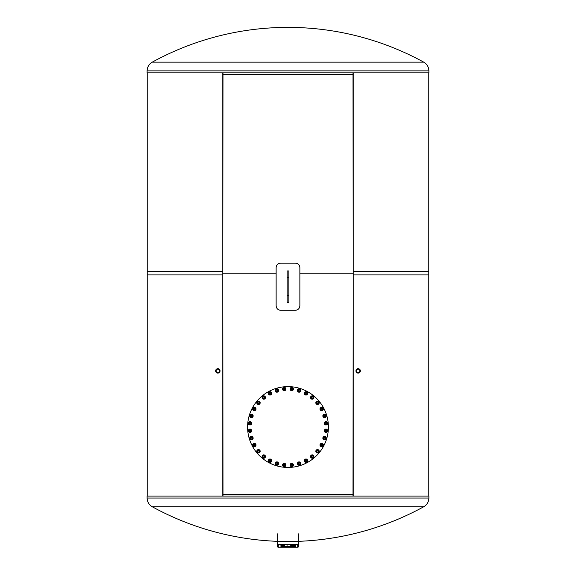 <?xml version="1.0" encoding="UTF-8"?>
<svg xmlns="http://www.w3.org/2000/svg" width="576" height="576" viewBox="0 0 576 576"><rect width="100%" height="100%" fill="white"/><g stroke="black" fill="none" stroke-linecap="round" stroke-linejoin="round"><path stroke-width="0.86" d="M353.002 494.388L222.998 494.388L353.002 494.388M222.998 74.52L353.002 74.52L222.998 74.52M428.89 496.073L147.11 496.073L147.11 498.038L428.89 498.038L428.89 496.073M298.663 541.325A282.348 282.348 0 0 0 423.727 506.765L152.28 506.765C148.968 504.799 147.24 501.89 147.11 498.038M147.11 72.835L428.89 72.835L428.89 70.87L147.11 70.87L147.11 72.835M423.727 62.143A282.348 282.348 0 0 0 152.273 62.143L423.72 62.143C427.032 64.109 428.76 67.018 428.89 70.87M222.998 273.226L276.134 273.226L222.998 273.226M299.866 273.226L353.002 273.226L299.866 273.226M222.79 496.073L222.79 271.548L147.218 271.548L147.218 496.073M428.782 496.073L428.782 271.548L353.21 271.548L353.21 496.073M353.002 496.073L353.21 271.548M222.998 496.073L222.79 271.548M353.21 72.835L353.21 274.91L428.782 274.91L428.782 72.835M147.218 72.835L147.218 274.91L222.79 274.91L222.79 72.835M222.998 72.835L222.79 274.91M353.002 72.835L353.21 274.91M295.409 546.43L290.693 546.43M295.409 546.055L290.693 546.055M295.409 545.681L290.693 545.681M280.944 546.358L284.645 546.242L280.944 546.358M284.645 546.242L280.944 546.242M284.645 545.868L280.944 545.868M284.63 545.494L280.93 545.494M280.93 545.429L284.63 545.306L280.93 545.429M284.63 545.306L280.93 545.306M284.645 545.681L280.944 545.681M284.645 546.055L280.944 546.055M284.645 546.43L280.944 546.43M295.409 545.868L290.693 545.868M290.693 546.358L295.409 546.242L290.693 546.358M295.409 546.242L290.693 546.242M295.409 546.617L280.937 546.617M292.838 545.141L292.421 545.141M282.478 545.155L282.096 545.162M284.141 545.155L283.781 545.162M287.266 545.141L286.906 545.141M297.77 544.867L278.23 544.867L278.23 547.2L297.77 547.2L297.77 544.867A0.9 0.878 0 0 0 298.663 543.989L298.663 546.322A0.9 0.878 180 0 1 297.77 547.2M297.094 546.941L297.54 546.941L297.094 546.941M278.46 546.941L278.906 546.941L278.46 546.941M278.46 545.119L278.906 545.119L278.46 545.119M297.094 545.119L297.54 545.119L297.094 545.119M278.23 547.2A0.9 0.878 180 0 1 277.337 546.322L277.337 533.887L277.783 533.887L277.783 543.989A0.446 0.439 180 0 0 278.23 544.428L297.77 544.428A0.446 0.439 0 0 0 298.217 543.989L298.217 533.887L298.663 533.887L298.663 543.989M277.337 543.989A0.9 0.878 0 0 0 278.23 544.867M217.836 372.6A1.699 1.699 0 0 1 216.36 370.051A1.699 1.699 0 0 1 219.305 370.051A1.699 1.699 0 0 1 217.836 372.6M217.836 368.683A2.218 2.218 0 0 0 215.914 372.01A2.218 2.218 0 0 0 219.751 372.01A2.218 2.218 0 0 0 217.836 368.683M358.164 369.202A1.699 1.699 0 0 1 359.64 371.75A1.699 1.699 0 0 1 356.695 371.75A1.699 1.699 0 0 1 358.164 369.202M358.164 373.118A2.218 2.218 0 0 0 360.086 369.792A2.218 2.218 0 0 0 356.249 369.792A2.218 2.218 0 0 0 358.164 373.118M287.158 302.414L287.158 270.986L288.842 270.986L288.842 302.414L287.158 302.414M295.351 263.124L280.649 263.124C277.906 263.39 276.401 264.888 276.134 267.617L276.134 305.784C276.401 308.513 277.906 310.01 280.649 310.277L295.351 310.277C298.094 310.01 299.599 308.513 299.866 305.784L299.866 267.617C299.599 264.888 298.094 263.39 295.351 263.124M288 386.618A40.414 40.414 0 0 1 322.999 447.242A40.414 40.414 0 0 1 253.001 447.242A40.414 40.414 0 0 1 288 386.618M320.904 445.025A0.763 0.763 0 0 1 322.042 444.37A0.763 0.763 0 0 1 322.042 445.687A0.763 0.763 0 0 1 320.904 445.025M320.767 445.025A0.9 0.9 0 0 0 321.66 445.925A0.9 0.9 0 0 0 322.56 445.025A0.9 0.9 0 0 0 321.66 444.125A0.9 0.9 0 0 0 320.767 445.025M321.66 444.125A0.9 0.9 0 0 0 320.882 445.471A0.9 0.9 0 0 0 322.438 445.471A0.9 0.9 0 0 0 321.66 444.125M322.927 445.025A1.26 1.26 0 0 0 321.034 443.93A1.26 1.26 0 0 0 321.034 446.119A1.26 1.26 0 0 0 322.927 445.025M322.438 443.678L323.215 445.025L322.438 446.371L320.882 446.371L320.105 445.025L320.882 443.678L322.438 443.678M319.982 445.025A1.685 1.685 0 0 1 322.502 443.563A1.685 1.685 0 0 1 322.502 446.486A1.685 1.685 0 0 1 319.982 445.025M316.757 451.102A0.763 0.763 0 0 1 318.01 450.677A0.763 0.763 0 0 1 317.75 451.966A0.763 0.763 0 0 1 316.757 451.102M316.627 451.073A0.9 0.9 0 0 0 317.333 452.131A0.9 0.9 0 0 0 318.384 451.418A0.9 0.9 0 0 0 317.678 450.367A0.9 0.9 0 0 0 316.627 451.073M317.678 450.367A0.9 0.9 0 0 0 316.656 451.534A0.9 0.9 0 0 0 318.182 451.836A0.9 0.9 0 0 0 317.678 450.367M318.744 451.49A1.26 1.26 0 0 0 317.102 450.05A1.26 1.26 0 0 0 316.67 452.196A1.26 1.26 0 0 0 318.744 451.49M318.528 450.079L319.032 451.548L318.002 452.722L316.483 452.419L315.979 450.943L317.009 449.777L318.528 450.079M315.857 450.922A1.685 1.685 0 0 1 318.614 449.978A1.685 1.685 0 0 1 318.046 452.844A1.685 1.685 0 0 1 315.857 450.922M311.515 456.25A0.763 0.763 0 0 1 312.818 456.077A0.763 0.763 0 0 1 312.314 457.294A0.763 0.763 0 0 1 311.515 456.25M311.386 456.192A0.9 0.9 0 0 0 311.868 457.366A0.9 0.9 0 0 0 313.042 456.883A0.9 0.9 0 0 0 312.559 455.71A0.9 0.9 0 0 0 311.386 456.192M312.559 455.71A0.9 0.9 0 0 0 311.328 456.653A0.9 0.9 0 0 0 312.761 457.25A0.9 0.9 0 0 0 312.559 455.71M313.38 457.02A1.26 1.26 0 0 0 312.048 455.285A1.26 1.26 0 0 0 311.213 457.308A1.26 1.26 0 0 0 313.38 457.02M313.452 455.594L313.654 457.135L312.415 458.078L310.982 457.488L310.781 455.94L312.012 454.997L313.452 455.594M310.658 455.897A1.685 1.685 0 0 1 313.553 455.515A1.685 1.685 0 0 1 312.437 458.208A1.685 1.685 0 0 1 310.658 455.897M305.359 460.274A0.763 0.763 0 0 1 306.677 460.361A0.763 0.763 0 0 1 305.942 461.455A0.763 0.763 0 0 1 305.359 460.274M305.244 460.195A0.9 0.9 0 0 0 305.496 461.441A0.9 0.9 0 0 0 306.742 461.196A0.9 0.9 0 0 0 306.49 459.95A0.9 0.9 0 0 0 305.244 460.195M306.49 459.95A0.9 0.9 0 0 0 305.1 460.634A0.9 0.9 0 0 0 306.389 461.498A0.9 0.9 0 0 0 306.49 459.95M307.044 461.398A1.26 1.26 0 0 0 306.079 459.432A1.26 1.26 0 0 0 304.862 461.254A1.26 1.26 0 0 0 307.044 461.398M307.39 460.008L307.289 461.556L305.892 462.247L304.596 461.383L304.697 459.828L306.094 459.144L307.39 460.008M304.596 459.756A1.685 1.685 0 0 1 307.505 459.95A1.685 1.685 0 0 1 305.885 462.377A1.685 1.685 0 0 1 304.596 459.756M298.541 463.018A0.763 0.763 0 0 1 299.815 463.363A0.763 0.763 0 0 1 298.886 464.292A0.763 0.763 0 0 1 298.541 463.018M298.447 462.924A0.9 0.9 0 0 0 298.447 464.191A0.9 0.9 0 0 0 299.714 464.191A0.9 0.9 0 0 0 299.714 462.924A0.9 0.9 0 0 0 298.447 462.924M299.714 462.924A0.9 0.9 0 0 0 298.21 463.327A0.9 0.9 0 0 0 299.311 464.429A0.9 0.9 0 0 0 299.714 462.924M299.974 464.45A1.26 1.26 0 0 0 299.405 462.341A1.26 1.26 0 0 0 297.857 463.889A1.26 1.26 0 0 0 299.974 464.45M300.586 463.154L300.182 464.659L298.678 465.062L297.576 463.961L297.979 462.456L299.484 462.053L300.586 463.154M297.893 462.37A1.685 1.685 0 0 1 300.708 463.126A1.685 1.685 0 0 1 298.642 465.185A1.685 1.685 0 0 1 297.893 462.37M291.319 464.386A0.763 0.763 0 0 1 292.5 464.969A0.763 0.763 0 0 1 291.406 465.703A0.763 0.763 0 0 1 291.319 464.386M291.24 464.27A0.9 0.9 0 0 0 290.995 465.516A0.9 0.9 0 0 0 292.241 465.768A0.9 0.9 0 0 0 292.486 464.522A0.9 0.9 0 0 0 291.24 464.27M292.486 464.522A0.9 0.9 0 0 0 290.938 464.623A0.9 0.9 0 0 0 291.802 465.912A0.9 0.9 0 0 0 292.486 464.522M292.442 466.07A1.26 1.26 0 0 0 292.298 463.889A1.26 1.26 0 0 0 290.484 465.098A1.26 1.26 0 0 0 292.442 466.07M293.292 464.918L292.608 466.315L291.053 466.416L290.189 465.12L290.88 463.723L292.428 463.622L293.292 464.918M290.808 463.615A1.685 1.685 0 0 1 293.422 464.911A1.685 1.685 0 0 1 290.995 466.531A1.685 1.685 0 0 1 290.808 463.615M283.968 464.314A0.763 0.763 0 0 1 285.012 465.12A0.763 0.763 0 0 1 283.795 465.624A0.763 0.763 0 0 1 283.968 464.314M283.918 464.191A0.9 0.9 0 0 0 283.428 465.365A0.9 0.9 0 0 0 284.602 465.847A0.9 0.9 0 0 0 285.091 464.674A0.9 0.9 0 0 0 283.918 464.191M285.091 464.674A0.9 0.9 0 0 0 283.543 464.472A0.9 0.9 0 0 0 284.141 465.912A0.9 0.9 0 0 0 285.091 464.674M284.738 466.186A1.26 1.26 0 0 0 285.026 464.018A1.26 1.26 0 0 0 283.003 464.854A1.26 1.26 0 0 0 284.738 466.186M285.804 465.221L284.854 466.452L283.313 466.25L282.715 464.818L283.666 463.579L285.206 463.781L285.804 465.221M283.615 463.464A1.685 1.685 0 0 1 285.926 465.235A1.685 1.685 0 0 1 283.234 466.351A1.685 1.685 0 0 1 283.615 463.464M276.768 462.816A0.763 0.763 0 0 1 277.639 463.802A0.763 0.763 0 0 1 276.35 464.062A0.763 0.763 0 0 1 276.768 462.816M276.746 462.679A0.9 0.9 0 0 0 276.041 463.73A0.9 0.9 0 0 0 277.092 464.436A0.9 0.9 0 0 0 277.798 463.385A0.9 0.9 0 0 0 276.746 462.679M277.798 463.385A0.9 0.9 0 0 0 276.329 462.881A0.9 0.9 0 0 0 276.631 464.407A0.9 0.9 0 0 0 277.798 463.385M277.164 464.796A1.26 1.26 0 0 0 277.87 462.722A1.26 1.26 0 0 0 275.724 463.154A1.26 1.26 0 0 0 277.164 464.796M278.395 464.062L277.222 465.084L275.753 464.587L275.443 463.061L276.617 462.031L278.093 462.535L278.395 464.062M276.588 461.909A1.685 1.685 0 0 1 278.518 464.098A1.685 1.685 0 0 1 275.652 464.666A1.685 1.685 0 0 1 276.588 461.909M270.007 459.936A0.763 0.763 0 0 1 270.662 461.074A0.763 0.763 0 0 1 269.345 461.074A0.763 0.763 0 0 1 270.007 459.936M270.007 459.799A0.9 0.9 0 0 0 269.107 460.692A0.9 0.9 0 0 0 270.007 461.592A0.9 0.9 0 0 0 270.907 460.692A0.9 0.9 0 0 0 270.007 459.799M270.907 460.692A0.9 0.9 0 0 0 269.561 459.914A0.9 0.9 0 0 0 269.561 461.47A0.9 0.9 0 0 0 270.907 460.692M270.007 461.959A1.26 1.26 0 0 0 271.102 460.066A1.26 1.26 0 0 0 268.913 460.066A1.26 1.26 0 0 0 270.007 461.959M271.354 461.47L270.007 462.247L268.661 461.47L268.661 459.914L270.007 459.137L271.354 459.914L271.354 461.47M270.007 459.014A1.685 1.685 0 0 1 271.462 461.534A1.685 1.685 0 0 1 268.546 461.534A1.685 1.685 0 0 1 270.007 459.014M263.93 455.789A0.763 0.763 0 0 1 264.355 457.042A0.763 0.763 0 0 1 263.066 456.782A0.763 0.763 0 0 1 263.93 455.789M263.959 455.659A0.9 0.9 0 0 0 262.901 456.365A0.9 0.9 0 0 0 263.606 457.416A0.9 0.9 0 0 0 264.665 456.71A0.9 0.9 0 0 0 263.959 455.659M264.665 456.71A0.9 0.9 0 0 0 263.498 455.688A0.9 0.9 0 0 0 263.196 457.214A0.9 0.9 0 0 0 264.665 456.71M263.542 457.776A1.26 1.26 0 0 0 264.982 456.134A1.26 1.26 0 0 0 262.836 455.702A1.26 1.26 0 0 0 263.542 457.776M264.953 457.56L263.484 458.064L262.31 457.034L262.613 455.515L264.089 455.011L265.255 456.041L264.953 457.56M264.11 454.889A1.685 1.685 0 0 1 265.054 457.646A1.685 1.685 0 0 1 262.188 457.078A1.685 1.685 0 0 1 264.11 454.889M258.782 450.547A0.763 0.763 0 0 1 258.955 451.85A0.763 0.763 0 0 1 257.738 451.346A0.763 0.763 0 0 1 258.782 450.547M258.84 450.418A0.9 0.9 0 0 0 257.666 450.9A0.9 0.9 0 0 0 258.149 452.074A0.9 0.9 0 0 0 259.322 451.591A0.9 0.9 0 0 0 258.84 450.418M259.322 451.591A0.9 0.9 0 0 0 258.379 450.353A0.9 0.9 0 0 0 257.782 451.793A0.9 0.9 0 0 0 259.322 451.591M258.012 452.412A1.26 1.26 0 0 0 259.747 451.08A1.26 1.26 0 0 0 257.724 450.245A1.26 1.26 0 0 0 258.012 452.412M259.438 452.484L257.897 452.686L256.954 451.447L257.544 450.014L259.092 449.813L260.035 451.044L259.438 452.484M259.135 449.69A1.685 1.685 0 0 1 259.517 452.585A1.685 1.685 0 0 1 256.824 451.469A1.685 1.685 0 0 1 259.135 449.69M254.758 444.391A0.763 0.763 0 0 1 254.671 445.709A0.763 0.763 0 0 1 253.577 444.974A0.763 0.763 0 0 1 254.758 444.391M254.837 444.276A0.9 0.9 0 0 0 253.591 444.528A0.9 0.9 0 0 0 253.836 445.774A0.9 0.9 0 0 0 255.082 445.522A0.9 0.9 0 0 0 254.837 444.276M255.082 445.522A0.9 0.9 0 0 0 254.398 444.132A0.9 0.9 0 0 0 253.534 445.421A0.9 0.9 0 0 0 255.082 445.522M253.634 446.076A1.26 1.26 0 0 0 255.6 445.111A1.26 1.26 0 0 0 253.778 443.894A1.26 1.26 0 0 0 253.634 446.076M255.024 446.422L253.476 446.321L252.785 444.924L253.649 443.628L255.204 443.729L255.888 445.126L255.024 446.422M255.276 443.628A1.685 1.685 0 0 1 255.082 446.537A1.685 1.685 0 0 1 252.655 444.917A1.685 1.685 0 0 1 255.276 443.628M252.014 437.573A0.763 0.763 0 0 1 251.669 438.847A0.763 0.763 0 0 1 250.74 437.918A0.763 0.763 0 0 1 252.014 437.573M252.108 437.479A0.9 0.9 0 0 0 250.841 437.479A0.9 0.9 0 0 0 250.841 438.746A0.9 0.9 0 0 0 252.108 438.746A0.9 0.9 0 0 0 252.108 437.479M252.108 438.746A0.9 0.9 0 0 0 251.705 437.242A0.9 0.9 0 0 0 250.603 438.343A0.9 0.9 0 0 0 252.108 438.746M250.582 439.006A1.26 1.26 0 0 0 252.691 438.437A1.26 1.26 0 0 0 251.143 436.889A1.26 1.26 0 0 0 250.582 439.006M251.878 439.618L250.373 439.214L249.97 437.71L251.071 436.608L252.576 437.011L252.979 438.516L251.878 439.618M252.662 436.925A1.685 1.685 0 0 1 251.906 439.74A1.685 1.685 0 0 1 249.847 437.674A1.685 1.685 0 0 1 252.662 436.925M250.646 430.351A0.763 0.763 0 0 1 250.063 431.532A0.763 0.763 0 0 1 249.329 430.438A0.763 0.763 0 0 1 250.646 430.351M250.762 430.272A0.9 0.9 0 0 0 249.516 430.027A0.9 0.9 0 0 0 249.264 431.273A0.9 0.9 0 0 0 250.51 431.518A0.9 0.9 0 0 0 250.762 430.272M250.51 431.518A0.9 0.9 0 0 0 250.409 429.97A0.9 0.9 0 0 0 249.12 430.834A0.9 0.9 0 0 0 250.51 431.518M248.962 431.474A1.26 1.26 0 0 0 251.143 431.33A1.26 1.26 0 0 0 249.934 429.516A1.26 1.26 0 0 0 248.962 431.474M250.114 432.324L248.717 431.64L248.616 430.085L249.912 429.221L251.309 429.912L251.41 431.46L250.114 432.324M251.417 429.84A1.685 1.685 0 0 1 250.121 432.454A1.685 1.685 0 0 1 248.501 430.027A1.685 1.685 0 0 1 251.417 429.84M250.718 423A0.763 0.763 0 0 1 249.912 424.044A0.763 0.763 0 0 1 249.408 422.827A0.763 0.763 0 0 1 250.718 423M250.841 422.95A0.9 0.9 0 0 0 249.667 422.46A0.9 0.9 0 0 0 249.185 423.634A0.9 0.9 0 0 0 250.358 424.123A0.9 0.9 0 0 0 250.841 422.95M250.358 424.123A0.9 0.9 0 0 0 250.56 422.575A0.9 0.9 0 0 0 249.12 423.173A0.9 0.9 0 0 0 250.358 424.123M248.846 423.77A1.26 1.26 0 0 0 251.014 424.058A1.26 1.26 0 0 0 250.178 422.035A1.26 1.26 0 0 0 248.846 423.77M249.811 424.836L248.58 423.886L248.782 422.345L250.214 421.747L251.453 422.698L251.251 424.238L249.811 424.836M251.568 422.647A1.685 1.685 0 0 1 249.797 424.958A1.685 1.685 0 0 1 248.681 422.266A1.685 1.685 0 0 1 251.568 422.647M252.216 415.8A0.763 0.763 0 0 1 251.23 416.671A0.763 0.763 0 0 1 250.97 415.382A0.763 0.763 0 0 1 252.216 415.8M252.353 415.778A0.9 0.9 0 0 0 251.302 415.073A0.9 0.9 0 0 0 250.596 416.124A0.9 0.9 0 0 0 251.647 416.83A0.9 0.9 0 0 0 252.353 415.778M251.647 416.83A0.9 0.9 0 0 0 252.151 415.361A0.9 0.9 0 0 0 250.625 415.663A0.9 0.9 0 0 0 251.647 416.83M250.236 416.196A1.26 1.26 0 0 0 252.31 416.902A1.26 1.26 0 0 0 251.878 414.756A1.26 1.26 0 0 0 250.236 416.196M250.97 417.427L249.948 416.254L250.445 414.785L251.971 414.475L253.001 415.649L252.497 417.125L250.97 417.427M253.123 415.62A1.685 1.685 0 0 1 250.934 417.55A1.685 1.685 0 0 1 250.366 414.684A1.685 1.685 0 0 1 253.123 415.62M255.096 409.039A0.763 0.763 0 0 1 253.958 409.694A0.763 0.763 0 0 1 253.958 408.377A0.763 0.763 0 0 1 255.096 409.039M255.233 409.039A0.9 0.9 0 0 0 254.34 408.139A0.9 0.9 0 0 0 253.44 409.039A0.9 0.9 0 0 0 254.34 409.939A0.9 0.9 0 0 0 255.233 409.039M254.34 409.939A0.9 0.9 0 0 0 255.118 408.593A0.9 0.9 0 0 0 253.562 408.593A0.9 0.9 0 0 0 254.34 409.939M253.073 409.039A1.26 1.26 0 0 0 254.966 410.134A1.26 1.26 0 0 0 254.966 407.945A1.26 1.26 0 0 0 253.073 409.039M253.562 410.386L252.785 409.039L253.562 407.693L255.118 407.693L255.895 409.039L255.118 410.386L253.562 410.386M256.018 409.039A1.685 1.685 0 0 1 253.498 410.494A1.685 1.685 0 0 1 253.498 407.578A1.685 1.685 0 0 1 256.018 409.039M259.243 402.962A0.763 0.763 0 0 1 257.99 403.387A0.763 0.763 0 0 1 258.25 402.098A0.763 0.763 0 0 1 259.243 402.962M259.373 402.991A0.9 0.9 0 0 0 258.667 401.933A0.9 0.9 0 0 0 257.616 402.638A0.9 0.9 0 0 0 258.322 403.697A0.9 0.9 0 0 0 259.373 402.991M258.322 403.697A0.9 0.9 0 0 0 259.344 402.53A0.9 0.9 0 0 0 257.818 402.228A0.9 0.9 0 0 0 258.322 403.697M257.256 402.574A1.26 1.26 0 0 0 258.898 404.014A1.26 1.26 0 0 0 259.33 401.868A1.26 1.26 0 0 0 257.256 402.574M257.472 403.985L256.968 402.516L257.998 401.342L259.517 401.645L260.021 403.121L258.991 404.287L257.472 403.985M260.143 403.142A1.685 1.685 0 0 1 257.386 404.086A1.685 1.685 0 0 1 257.954 401.22A1.685 1.685 0 0 1 260.143 403.142M264.485 397.814A0.763 0.763 0 0 1 263.182 397.987A0.763 0.763 0 0 1 263.686 396.77A0.763 0.763 0 0 1 264.485 397.814M264.614 397.872A0.9 0.9 0 0 0 264.132 396.698A0.9 0.9 0 0 0 262.958 397.181A0.9 0.9 0 0 0 263.441 398.354A0.9 0.9 0 0 0 264.614 397.872M263.441 398.354A0.9 0.9 0 0 0 264.672 397.411A0.9 0.9 0 0 0 263.239 396.814A0.9 0.9 0 0 0 263.441 398.354M262.62 397.044A1.26 1.26 0 0 0 263.952 398.779A1.26 1.26 0 0 0 264.787 396.756A1.26 1.26 0 0 0 262.62 397.044M262.548 398.47L262.346 396.929L263.585 395.986L265.018 396.576L265.219 398.124L263.988 399.067L262.548 398.47M265.342 398.167A1.685 1.685 0 0 1 262.447 398.549A1.685 1.685 0 0 1 263.563 395.856A1.685 1.685 0 0 1 265.342 398.167M270.641 393.79A0.763 0.763 0 0 1 269.323 393.703A0.763 0.763 0 0 1 270.058 392.609A0.763 0.763 0 0 1 270.641 393.79M270.756 393.869A0.9 0.9 0 0 0 270.504 392.623A0.9 0.9 0 0 0 269.258 392.868A0.9 0.9 0 0 0 269.51 394.114A0.9 0.9 0 0 0 270.756 393.869M269.51 394.114A0.9 0.9 0 0 0 270.9 393.43A0.9 0.9 0 0 0 269.611 392.566A0.9 0.9 0 0 0 269.51 394.114M268.956 392.666A1.26 1.26 0 0 0 269.921 394.632A1.26 1.26 0 0 0 271.138 392.81A1.26 1.26 0 0 0 268.956 392.666M268.61 394.056L268.711 392.508L270.108 391.817L271.404 392.681L271.303 394.236L269.906 394.92L268.61 394.056M271.404 394.301A1.685 1.685 0 0 1 268.495 394.114A1.685 1.685 0 0 1 270.115 391.687A1.685 1.685 0 0 1 271.404 394.301M277.459 391.046A0.763 0.763 0 0 1 276.185 390.701A0.763 0.763 0 0 1 277.114 389.772A0.763 0.763 0 0 1 277.459 391.046M277.553 391.14A0.9 0.9 0 0 0 277.553 389.873A0.9 0.9 0 0 0 276.286 389.873A0.9 0.9 0 0 0 276.286 391.14A0.9 0.9 0 0 0 277.553 391.14M276.286 391.14A0.9 0.9 0 0 0 277.79 390.737A0.9 0.9 0 0 0 276.689 389.635A0.9 0.9 0 0 0 276.286 391.14M276.026 389.614A1.26 1.26 0 0 0 276.595 391.723A1.26 1.26 0 0 0 278.143 390.175A1.26 1.26 0 0 0 276.026 389.614M275.414 390.91L275.818 389.405L277.322 389.002L278.424 390.103L278.021 391.608L276.516 392.011L275.414 390.91M278.107 391.694A1.685 1.685 0 0 1 275.292 390.938A1.685 1.685 0 0 1 277.358 388.879A1.685 1.685 0 0 1 278.107 391.694M284.681 389.678A0.763 0.763 0 0 1 283.5 389.095A0.763 0.763 0 0 1 284.594 388.361A0.763 0.763 0 0 1 284.681 389.678M284.76 389.794A0.9 0.9 0 0 0 285.005 388.548A0.9 0.9 0 0 0 283.759 388.296A0.9 0.9 0 0 0 283.514 389.542A0.9 0.9 0 0 0 284.76 389.794M283.514 389.542A0.9 0.9 0 0 0 285.062 389.441A0.9 0.9 0 0 0 284.198 388.152A0.9 0.9 0 0 0 283.514 389.542M283.558 387.994A1.26 1.26 0 0 0 283.702 390.175A1.26 1.26 0 0 0 285.516 388.966A1.26 1.26 0 0 0 283.558 387.994M282.708 389.146L283.392 387.749L284.947 387.648L285.811 388.944L285.12 390.341L283.572 390.442L282.708 389.146M285.192 390.449A1.685 1.685 0 0 1 282.578 389.153A1.685 1.685 0 0 1 285.005 387.533A1.685 1.685 0 0 1 285.192 390.449M292.032 389.75A0.763 0.763 0 0 1 290.988 388.944A0.763 0.763 0 0 1 292.205 388.44A0.763 0.763 0 0 1 292.032 389.75M292.082 389.873A0.9 0.9 0 0 0 292.572 388.699A0.9 0.9 0 0 0 291.398 388.217A0.9 0.9 0 0 0 290.909 389.39A0.9 0.9 0 0 0 292.082 389.873M290.909 389.39A0.9 0.9 0 0 0 292.457 389.592A0.9 0.9 0 0 0 291.859 388.152A0.9 0.9 0 0 0 290.909 389.39M291.262 387.878A1.26 1.26 0 0 0 290.974 390.046A1.26 1.26 0 0 0 292.997 389.21A1.26 1.26 0 0 0 291.262 387.878M290.196 388.843L291.146 387.605L292.687 387.814L293.285 389.246L292.334 390.485L290.794 390.283L290.196 388.843M292.385 390.6A1.685 1.685 0 0 1 290.074 388.829A1.685 1.685 0 0 1 292.766 387.713A1.685 1.685 0 0 1 292.385 390.6M299.232 391.248A0.763 0.763 0 0 1 298.361 390.262A0.763 0.763 0 0 1 299.65 390.002A0.763 0.763 0 0 1 299.232 391.248M299.254 391.385A0.9 0.9 0 0 0 299.959 390.334A0.9 0.9 0 0 0 298.908 389.628A0.9 0.9 0 0 0 298.202 390.679A0.9 0.9 0 0 0 299.254 391.385M298.202 390.679A0.9 0.9 0 0 0 299.671 391.183A0.9 0.9 0 0 0 299.369 389.657A0.9 0.9 0 0 0 298.202 390.679M298.836 389.268A1.26 1.26 0 0 0 298.13 391.342A1.26 1.26 0 0 0 300.276 390.91A1.26 1.26 0 0 0 298.836 389.268M297.605 390.002L298.778 388.98L300.247 389.477L300.557 391.003L299.383 392.033L297.907 391.529L297.605 390.002M299.412 392.155A1.685 1.685 0 0 1 297.482 389.966A1.685 1.685 0 0 1 300.348 389.398A1.685 1.685 0 0 1 299.412 392.155M305.993 394.128A0.763 0.763 0 0 1 305.338 392.99A0.763 0.763 0 0 1 306.655 392.99A0.763 0.763 0 0 1 305.993 394.128M305.993 394.265A0.9 0.9 0 0 0 306.893 393.372A0.9 0.9 0 0 0 305.993 392.472A0.9 0.9 0 0 0 305.093 393.372A0.9 0.9 0 0 0 305.993 394.265M305.093 393.372A0.9 0.9 0 0 0 306.439 394.15A0.9 0.9 0 0 0 306.439 392.594A0.9 0.9 0 0 0 305.093 393.372M305.993 392.105A1.26 1.26 0 0 0 304.898 393.998A1.26 1.26 0 0 0 307.087 393.998A1.26 1.26 0 0 0 305.993 392.105M304.646 392.594L305.993 391.817L307.339 392.594L307.339 394.15L305.993 394.927L304.646 394.15L304.646 392.594M305.993 395.05A1.685 1.685 0 0 1 304.538 392.53A1.685 1.685 0 0 1 307.454 392.53A1.685 1.685 0 0 1 305.993 395.05M312.07 398.275A0.763 0.763 0 0 1 311.645 397.022A0.763 0.763 0 0 1 312.934 397.282A0.763 0.763 0 0 1 312.07 398.275M312.041 398.405A0.9 0.9 0 0 0 313.099 397.699A0.9 0.9 0 0 0 312.394 396.648A0.9 0.9 0 0 0 311.335 397.354A0.9 0.9 0 0 0 312.041 398.405M311.335 397.354A0.9 0.9 0 0 0 312.502 398.376A0.9 0.9 0 0 0 312.804 396.85A0.9 0.9 0 0 0 311.335 397.354M312.458 396.288A1.26 1.26 0 0 0 311.018 397.93A1.26 1.26 0 0 0 313.164 398.362A1.26 1.26 0 0 0 312.458 396.288M311.047 396.497L312.516 396L313.69 397.022L313.387 398.549L311.911 399.053L310.745 398.023L311.047 396.497M311.89 399.175A1.685 1.685 0 0 1 310.946 396.418A1.685 1.685 0 0 1 313.812 396.986A1.685 1.685 0 0 1 311.89 399.175M317.218 403.517A0.763 0.763 0 0 1 317.045 402.214A0.763 0.763 0 0 1 318.262 402.718A0.763 0.763 0 0 1 317.218 403.517M317.16 403.646A0.9 0.9 0 0 0 318.334 403.164A0.9 0.9 0 0 0 317.851 401.99A0.9 0.9 0 0 0 316.678 402.473A0.9 0.9 0 0 0 317.16 403.646M316.678 402.473A0.9 0.9 0 0 0 317.621 403.704A0.9 0.9 0 0 0 318.218 402.271A0.9 0.9 0 0 0 316.678 402.473M317.988 401.652A1.26 1.26 0 0 0 316.253 402.984A1.26 1.26 0 0 0 318.276 403.819A1.26 1.26 0 0 0 317.988 401.652M316.562 401.58L318.103 401.378L319.046 402.617L318.456 404.05L316.908 404.251L315.965 403.02L316.562 401.58M316.865 404.374A1.685 1.685 0 0 1 316.483 401.479A1.685 1.685 0 0 1 319.176 402.595A1.685 1.685 0 0 1 316.865 404.374M321.242 409.673A0.763 0.763 0 0 1 321.329 408.355A0.763 0.763 0 0 1 322.423 409.09A0.763 0.763 0 0 1 321.242 409.673M321.163 409.788A0.9 0.9 0 0 0 322.409 409.536A0.9 0.9 0 0 0 322.164 408.29A0.9 0.9 0 0 0 320.918 408.542A0.9 0.9 0 0 0 321.163 409.788M320.918 408.542A0.9 0.9 0 0 0 321.602 409.932A0.9 0.9 0 0 0 322.466 408.643A0.9 0.9 0 0 0 320.918 408.542M322.366 407.988A1.26 1.26 0 0 0 320.4 408.953A1.26 1.26 0 0 0 322.222 410.17A1.26 1.26 0 0 0 322.366 407.988M320.976 407.642L322.524 407.743L323.215 409.14L322.351 410.436L320.796 410.335L320.112 408.938L320.976 407.642M320.724 410.436A1.685 1.685 0 0 1 320.918 407.527A1.685 1.685 0 0 1 323.345 409.147A1.685 1.685 0 0 1 320.724 410.436M323.986 416.491A0.763 0.763 0 0 1 324.331 415.217A0.763 0.763 0 0 1 325.26 416.146A0.763 0.763 0 0 1 323.986 416.491M323.892 416.585A0.9 0.9 0 0 0 325.159 416.585A0.9 0.9 0 0 0 325.159 415.318A0.9 0.9 0 0 0 323.892 415.318A0.9 0.9 0 0 0 323.892 416.585M323.892 415.318A0.9 0.9 0 0 0 324.295 416.822A0.9 0.9 0 0 0 325.397 415.721A0.9 0.9 0 0 0 323.892 415.318M325.418 415.058A1.26 1.26 0 0 0 323.309 415.627A1.26 1.26 0 0 0 324.857 417.175A1.26 1.26 0 0 0 325.418 415.058M324.122 414.446L325.627 414.85L326.03 416.354L324.929 417.456L323.424 417.053L323.021 415.548L324.122 414.446M323.338 417.139A1.685 1.685 0 0 1 324.094 414.324A1.685 1.685 0 0 1 326.153 416.39A1.685 1.685 0 0 1 323.338 417.139M325.354 423.713A0.763 0.763 0 0 1 325.937 422.532A0.763 0.763 0 0 1 326.671 423.626A0.763 0.763 0 0 1 325.354 423.713M325.238 423.792A0.9 0.9 0 0 0 326.484 424.037A0.9 0.9 0 0 0 326.736 422.791A0.9 0.9 0 0 0 325.49 422.546A0.9 0.9 0 0 0 325.238 423.792M325.49 422.546A0.9 0.9 0 0 0 325.591 424.094A0.9 0.9 0 0 0 326.88 423.23A0.9 0.9 0 0 0 325.49 422.546M327.038 422.59A1.26 1.26 0 0 0 324.857 422.734A1.26 1.26 0 0 0 326.066 424.548A1.26 1.26 0 0 0 327.038 422.59M325.886 421.74L327.283 422.424L327.384 423.979L326.088 424.843L324.691 424.152L324.59 422.604L325.886 421.74M324.583 424.224A1.685 1.685 0 0 1 325.879 421.61A1.685 1.685 0 0 1 327.499 424.037A1.685 1.685 0 0 1 324.583 424.224M325.282 431.064A0.763 0.763 0 0 1 326.088 430.02A0.763 0.763 0 0 1 326.592 431.237A0.763 0.763 0 0 1 325.282 431.064M325.159 431.114A0.9 0.9 0 0 0 326.333 431.604A0.9 0.9 0 0 0 326.815 430.43A0.9 0.9 0 0 0 325.642 429.941A0.9 0.9 0 0 0 325.159 431.114M325.642 429.941A0.9 0.9 0 0 0 325.44 431.489A0.9 0.9 0 0 0 326.88 430.891A0.9 0.9 0 0 0 325.642 429.941M327.154 430.286A1.26 1.26 0 0 0 324.986 430.006A1.26 1.26 0 0 0 325.822 432.029A1.26 1.26 0 0 0 327.154 430.286M326.189 429.228L327.42 430.178L327.218 431.719L325.786 432.317L324.547 431.366L324.749 429.826L326.189 429.228M324.432 431.417A1.685 1.685 0 0 1 326.203 429.106A1.685 1.685 0 0 1 327.319 431.798A1.685 1.685 0 0 1 324.432 431.417M323.784 438.264A0.763 0.763 0 0 1 324.77 437.393A0.763 0.763 0 0 1 325.03 438.682A0.763 0.763 0 0 1 323.784 438.264M323.647 438.286A0.9 0.9 0 0 0 324.698 438.991A0.9 0.9 0 0 0 325.404 437.94A0.9 0.9 0 0 0 324.353 437.234A0.9 0.9 0 0 0 323.647 438.286M324.353 437.234A0.9 0.9 0 0 0 323.849 438.703A0.9 0.9 0 0 0 325.375 438.401A0.9 0.9 0 0 0 324.353 437.234M325.764 437.868A1.26 1.26 0 0 0 323.69 437.162A1.26 1.26 0 0 0 324.122 439.308A1.26 1.26 0 0 0 325.764 437.868M325.03 436.637L326.052 437.81L325.555 439.279L324.029 439.582L322.999 438.415L323.503 436.939L325.03 436.637M322.877 438.444A1.685 1.685 0 0 1 325.066 436.514A1.685 1.685 0 0 1 325.634 439.38A1.685 1.685 0 0 1 322.877 438.444M287.158 295.61L288.842 295.61M287.158 277.79L288.842 277.79M423.72 506.765C427.032 504.799 428.76 501.89 428.89 498.038M152.273 506.765A282.348 282.348 0 0 0 277.337 541.325M277.783 541.346A282.348 282.348 0 0 0 298.217 541.346M152.28 62.143C148.968 64.109 147.24 67.018 147.11 70.87"/></g></svg>

